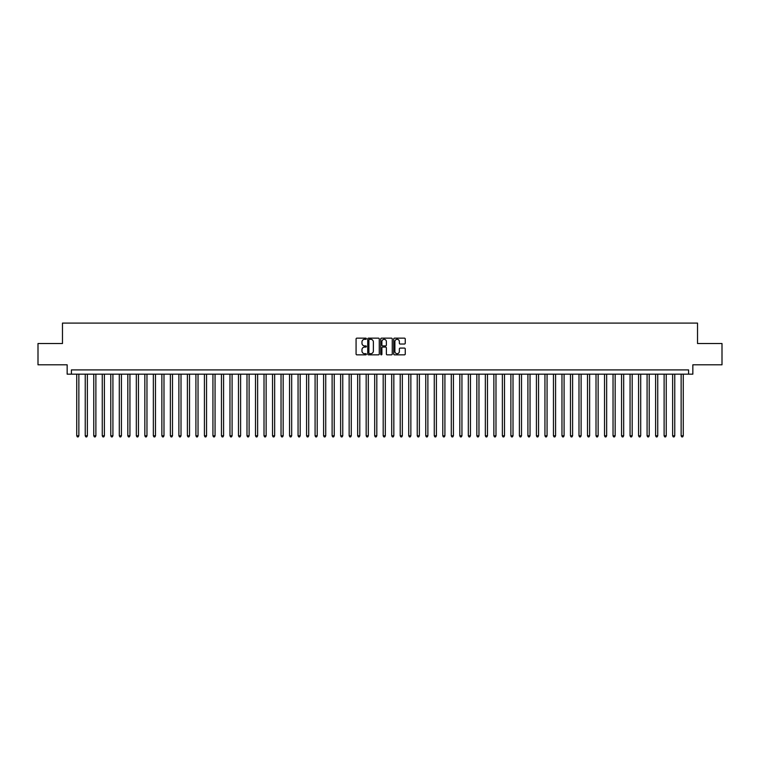 <?xml version="1.0" encoding="UTF-8"?>
<svg xmlns="http://www.w3.org/2000/svg" width="760" height="760" viewBox="0 0 760 760"><rect width="100%" height="100%" fill="white"/><g stroke="black" fill="none" stroke-linecap="round" stroke-linejoin="round"><path stroke-width="1.14" d="M366.377 338.732A0.589 0.589 0 0 0 365.798 338.143L356.915 338.143A0.836 0.836 0 0 0 356.079 338.979L356.079 354.027A0.836 0.836 0 0 0 356.915 354.853L365.798 354.853A0.589 0.589 0 0 0 366.377 354.274A0.589 0.589 0 0 0 365.798 353.685L364.648 353.685A2.669 2.669 0 0 1 361.969 351.015L361.969 349.762A2.669 2.669 0 0 1 364.648 347.082L365.798 347.082A0.589 0.589 0 0 0 366.377 346.503A0.589 0.589 0 0 0 365.798 345.914L364.648 345.914A2.669 2.669 0 0 1 361.969 343.244L361.969 341.99A2.669 2.669 0 0 1 364.648 339.321L365.798 339.321A0.589 0.589 0 0 0 366.377 338.732M404.424 344.033A0.836 0.836 0 0 0 405.251 343.197L405.251 338.979A0.836 0.836 0 0 0 404.424 338.143L394.563 338.143A0.836 0.836 0 0 0 393.727 338.979L393.727 354.027A0.836 0.836 0 0 0 394.563 354.853L404.424 354.853A0.836 0.836 0 0 0 405.251 354.027L405.251 348.925A0.836 0.836 0 0 0 404.424 348.089L400.197 348.089A0.836 0.836 0 0 0 399.361 348.925L399.361 351.452A2.232 2.232 0 0 1 397.128 353.685A2.232 2.232 0 0 1 394.896 351.452L394.896 341.553A2.232 2.232 0 0 1 397.128 339.321A2.232 2.232 0 0 1 399.361 341.553L399.361 343.197A0.836 0.836 0 0 0 400.197 344.033L404.424 344.033M688.588 374.167L692.844 374.167L692.844 364.8L722 364.8L722 343.52L697.528 343.52L697.528 323.095L62.472 323.095L62.472 343.52L38 343.52L38 364.8L67.155 364.8L67.155 374.167L688.588 374.167L688.588 369.911L71.412 369.911L71.412 374.167M379.269 338.979A0.836 0.836 0 0 0 378.433 338.143L368.572 338.143A0.836 0.836 0 0 0 367.735 338.979L367.735 354.027A0.836 0.836 0 0 0 368.572 354.853L378.433 354.853A0.836 0.836 0 0 0 379.269 354.027L379.269 338.979M381.567 338.143L391.428 338.143A0.836 0.836 0 0 1 392.264 338.979L392.264 354.027A0.836 0.836 0 0 1 391.428 354.853L387.21 354.853A0.836 0.836 0 0 1 386.374 354.027L386.374 347.918A0.836 0.836 0 0 0 385.538 347.082L382.736 347.082A0.836 0.836 0 0 0 381.9 347.918L381.9 354.274A0.589 0.589 0 0 1 381.32 354.853A0.589 0.589 0 0 1 380.731 354.274L380.731 338.979A0.836 0.836 0 0 1 381.567 338.143M369.493 339.321A0.589 0.589 0 0 0 368.904 339.901L368.904 353.106A0.589 0.589 0 0 0 369.493 353.685L370.699 353.685A2.669 2.669 0 0 0 373.378 351.015L373.378 341.99A2.669 2.669 0 0 0 370.699 339.321L369.493 339.321M386.374 341.591A2.232 2.232 0 0 0 384.132 339.359A2.232 2.232 0 0 0 381.9 341.591L381.9 345.078A0.836 0.836 0 0 0 382.736 345.914L385.538 345.914A0.836 0.836 0 0 0 386.374 345.078L386.374 341.591M76.731 374.167L76.731 435.803L78.859 435.803L78.859 374.167M78.859 435.803L78.223 436.905L77.368 436.905L76.731 435.803M85.243 374.167L85.243 435.803L87.371 435.803L87.371 374.167M87.371 435.803L86.735 436.905L85.88 436.905L85.243 435.803M93.755 374.167L93.755 435.803L95.883 435.803L95.883 374.167M95.883 435.803L95.247 436.905L94.401 436.905L93.755 435.803M102.267 374.167L102.267 435.803L104.395 435.803L104.395 374.167M104.395 435.803L103.759 436.905L102.913 436.905L102.267 435.803M110.779 374.167L110.779 435.803L112.917 435.803L112.917 374.167M112.917 435.803L112.271 436.905L111.425 436.905L110.779 435.803M119.301 374.167L119.301 435.803L121.429 435.803L121.429 374.167M121.429 435.803L120.783 436.905L119.938 436.905L119.301 435.803M127.813 374.167L127.813 435.803L129.941 435.803L129.941 374.167M129.941 435.803L129.295 436.905L128.45 436.905L127.813 435.803M136.325 374.167L136.325 435.803L138.453 435.803L138.453 374.167M138.453 435.803L137.816 436.905L136.961 436.905L136.325 435.803M144.837 374.167L144.837 435.803L146.965 435.803L146.965 374.167M146.965 435.803L146.328 436.905L145.474 436.905L144.837 435.803M153.349 374.167L153.349 435.803L155.477 435.803L155.477 374.167M155.477 435.803L154.84 436.905L153.986 436.905L153.349 435.803M161.861 374.167L161.861 435.803L163.989 435.803L163.989 374.167M163.989 435.803L163.352 436.905L162.498 436.905L161.861 435.803M170.373 374.167L170.373 435.803L172.501 435.803L172.501 374.167M172.501 435.803L171.864 436.905L171.009 436.905L170.373 435.803M178.885 374.167L178.885 435.803L181.013 435.803L181.013 374.167M181.013 435.803L180.376 436.905L179.522 436.905L178.885 435.803M187.397 374.167L187.397 435.803L189.525 435.803L189.525 374.167M189.525 435.803L188.888 436.905L188.034 436.905L187.397 435.803M195.909 374.167L195.909 435.803L198.037 435.803L198.037 374.167M198.037 435.803L197.4 436.905L196.545 436.905L195.909 435.803M204.421 374.167L204.421 435.803L206.549 435.803L206.549 374.167M206.549 435.803L205.912 436.905L205.067 436.905L204.421 435.803M212.933 374.167L212.933 435.803L215.061 435.803L215.061 374.167M215.061 435.803L214.424 436.905L213.579 436.905L212.933 435.803M221.454 374.167L221.454 435.803L223.582 435.803L223.582 374.167M223.582 435.803L222.936 436.905L222.091 436.905L221.454 435.803M229.966 374.167L229.966 435.803L232.094 435.803L232.094 374.167M232.094 435.803L231.448 436.905L230.603 436.905L229.966 435.803M238.478 374.167L238.478 435.803L240.607 435.803L240.607 374.167M240.607 435.803L239.96 436.905L239.115 436.905L238.478 435.803M246.99 374.167L246.99 435.803L249.119 435.803L249.119 374.167M249.119 435.803L248.482 436.905L247.627 436.905L246.99 435.803M255.502 374.167L255.502 435.803L257.63 435.803L257.63 374.167M257.63 435.803L256.994 436.905L256.139 436.905L255.502 435.803M264.014 374.167L264.014 435.803L266.142 435.803L266.142 374.167M266.142 435.803L265.506 436.905L264.651 436.905L264.014 435.803M272.526 374.167L272.526 435.803L274.654 435.803L274.654 374.167M274.654 435.803L274.018 436.905L273.163 436.905L272.526 435.803M281.038 374.167L281.038 435.803L283.166 435.803L283.166 374.167M283.166 435.803L282.53 436.905L281.675 436.905L281.038 435.803M289.55 374.167L289.55 435.803L291.678 435.803L291.678 374.167M291.678 435.803L291.042 436.905L290.187 436.905L289.55 435.803M298.062 374.167L298.062 435.803L300.19 435.803L300.19 374.167M300.19 435.803L299.554 436.905L298.699 436.905L298.062 435.803M306.574 374.167L306.574 435.803L308.702 435.803L308.702 374.167M308.702 435.803L308.066 436.905L307.22 436.905L306.574 435.803M315.087 374.167L315.087 435.803L317.214 435.803L317.214 374.167M317.214 435.803L316.578 436.905L315.733 436.905L315.087 435.803M323.599 374.167L323.599 435.803L325.726 435.803L325.726 374.167M325.726 435.803L325.09 436.905L324.244 436.905L323.599 435.803M332.12 374.167L332.12 435.803L334.248 435.803L334.248 374.167M334.248 435.803L333.602 436.905L332.756 436.905L332.12 435.803M340.632 374.167L340.632 435.803L342.76 435.803L342.76 374.167M342.76 435.803L342.114 436.905L341.269 436.905L340.632 435.803M349.144 374.167L349.144 435.803L351.272 435.803L351.272 374.167M351.272 435.803L350.635 436.905L349.78 436.905L349.144 435.803M357.656 374.167L357.656 435.803L359.784 435.803L359.784 374.167M359.784 435.803L359.147 436.905L358.292 436.905L357.656 435.803M366.168 374.167L366.168 435.803L368.296 435.803L368.296 374.167M368.296 435.803L367.659 436.905L366.805 436.905L366.168 435.803M374.68 374.167L374.68 435.803L376.808 435.803L376.808 374.167M376.808 435.803L376.171 436.905L375.316 436.905L374.68 435.803M383.192 374.167L383.192 435.803L385.32 435.803L385.32 374.167M385.32 435.803L384.683 436.905L383.828 436.905L383.192 435.803M391.704 374.167L391.704 435.803L393.832 435.803L393.832 374.167M393.832 435.803L393.195 436.905L392.34 436.905L391.704 435.803M400.216 374.167L400.216 435.803L402.344 435.803L402.344 374.167M402.344 435.803L401.707 436.905L400.852 436.905L400.216 435.803M408.728 374.167L408.728 435.803L410.856 435.803L410.856 374.167M410.856 435.803L410.219 436.905L409.365 436.905L408.728 435.803M417.24 374.167L417.24 435.803L419.368 435.803L419.368 374.167M419.368 435.803L418.731 436.905L417.886 436.905L417.24 435.803M425.752 374.167L425.752 435.803L427.88 435.803L427.88 374.167M427.88 435.803L427.243 436.905L426.398 436.905L425.752 435.803M434.273 374.167L434.273 435.803L436.401 435.803L436.401 374.167M436.401 435.803L435.755 436.905L434.91 436.905L434.273 435.803M442.785 374.167L442.785 435.803L444.913 435.803L444.913 374.167M444.913 435.803L444.267 436.905L443.422 436.905L442.785 435.803M451.298 374.167L451.298 435.803L453.425 435.803L453.425 374.167M453.425 435.803L452.779 436.905L451.934 436.905L451.298 435.803M459.809 374.167L459.809 435.803L461.938 435.803L461.938 374.167M461.938 435.803L461.301 436.905L460.446 436.905L459.809 435.803M468.322 374.167L468.322 435.803L470.449 435.803L470.449 374.167M470.449 435.803L469.813 436.905L468.958 436.905L468.322 435.803M476.833 374.167L476.833 435.803L478.962 435.803L478.962 374.167M478.962 435.803L478.325 436.905L477.47 436.905L476.833 435.803M485.345 374.167L485.345 435.803L487.473 435.803L487.473 374.167M487.473 435.803L486.837 436.905L485.982 436.905L485.345 435.803M493.858 374.167L493.858 435.803L495.986 435.803L495.986 374.167M495.986 435.803L495.349 436.905L494.494 436.905L493.858 435.803M502.369 374.167L502.369 435.803L504.497 435.803L504.497 374.167M504.497 435.803L503.861 436.905L503.006 436.905L502.369 435.803M510.881 374.167L510.881 435.803L513.01 435.803L513.01 374.167M513.01 435.803L512.373 436.905L511.518 436.905L510.881 435.803M519.394 374.167L519.394 435.803L521.521 435.803L521.521 374.167M521.521 435.803L520.885 436.905L520.039 436.905L519.394 435.803M527.906 374.167L527.906 435.803L530.033 435.803L530.033 374.167M530.033 435.803L529.397 436.905L528.552 436.905L527.906 435.803M536.417 374.167L536.417 435.803L538.545 435.803L538.545 374.167M538.545 435.803L537.909 436.905L537.063 436.905L536.417 435.803M544.939 374.167L544.939 435.803L547.067 435.803L547.067 374.167M547.067 435.803L546.421 436.905L545.575 436.905L544.939 435.803M553.451 374.167L553.451 435.803L555.579 435.803L555.579 374.167M555.579 435.803L554.933 436.905L554.087 436.905L553.451 435.803M561.963 374.167L561.963 435.803L564.091 435.803L564.091 374.167M564.091 435.803L563.454 436.905L562.6 436.905L561.963 435.803M570.475 374.167L570.475 435.803L572.603 435.803L572.603 374.167M572.603 435.803L571.966 436.905L571.111 436.905L570.475 435.803M578.987 374.167L578.987 435.803L581.115 435.803L581.115 374.167M581.115 435.803L580.478 436.905L579.623 436.905L578.987 435.803M587.499 374.167L587.499 435.803L589.627 435.803L589.627 374.167M589.627 435.803L588.99 436.905L588.135 436.905L587.499 435.803M596.011 374.167L596.011 435.803L598.139 435.803L598.139 374.167M598.139 435.803L597.503 436.905L596.647 436.905L596.011 435.803M604.523 374.167L604.523 435.803L606.651 435.803L606.651 374.167M606.651 435.803L606.014 436.905L605.159 436.905L604.523 435.803M613.035 374.167L613.035 435.803L615.163 435.803L615.163 374.167M615.163 435.803L614.526 436.905L613.672 436.905L613.035 435.803M621.547 374.167L621.547 435.803L623.675 435.803L623.675 374.167M623.675 435.803L623.038 436.905L622.183 436.905L621.547 435.803M630.059 374.167L630.059 435.803L632.187 435.803L632.187 374.167M632.187 435.803L631.55 436.905L630.705 436.905L630.059 435.803M638.571 374.167L638.571 435.803L640.699 435.803L640.699 374.167M640.699 435.803L640.062 436.905L639.217 436.905L638.571 435.803M647.083 374.167L647.083 435.803L649.22 435.803L649.22 374.167M649.22 435.803L648.575 436.905L647.729 436.905L647.083 435.803M655.605 374.167L655.605 435.803L657.732 435.803L657.732 374.167M657.732 435.803L657.086 436.905L656.241 436.905L655.605 435.803M664.116 374.167L664.116 435.803L666.244 435.803L666.244 374.167M666.244 435.803L665.598 436.905L664.753 436.905L664.116 435.803M672.628 374.167L672.628 435.803L674.756 435.803L674.756 374.167M674.756 435.803L674.12 436.905L673.265 436.905L672.628 435.803M681.14 374.167L681.14 435.803L683.269 435.803L683.269 374.167M683.269 435.803L682.632 436.905L681.777 436.905L681.14 435.803"/></g></svg>
